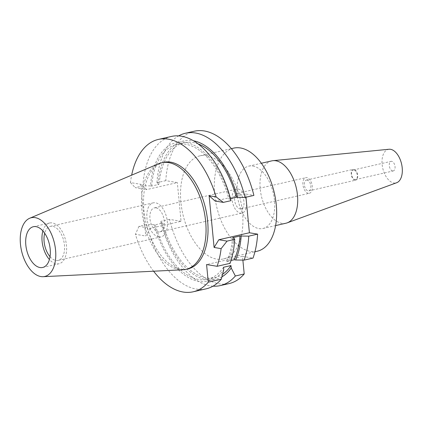 <?xml version="1.0" encoding="UTF-8"?>
<svg xmlns="http://www.w3.org/2000/svg" width="423" height="423" viewBox="0 0 423 423"><rect width="100%" height="100%" fill="white"/><g stroke="black" fill="none" stroke-linecap="round" stroke-linejoin="round"><path stroke-width="0.32" stroke-dasharray="2.12 1.59" d="M42.882 230.937A20.901 11.717 77.1 0 1 49.634 223A20.901 11.717 77.1 0 1 52.32 222.932A20.901 11.717 77.1 0 1 66.168 243.088A20.901 11.717 77.1 0 1 58.945 263.756A20.901 11.717 77.1 0 1 56.259 263.82A20.901 11.717 77.1 0 1 49.417 259.537M50.036 256.666A17.459 9.787 -102.9 0 0 55.936 260.452A17.459 9.787 -102.9 0 0 58.178 260.399A17.459 9.787 -102.9 0 0 64.211 243.135A17.459 9.787 -102.9 0 0 52.648 226.3A17.459 9.787 -102.9 0 0 50.4 226.353A17.459 9.787 -102.9 0 0 44.685 233.253M158.768 236.949A17.459 9.787 77.1 0 1 147.199 220.113A17.459 9.787 77.1 0 1 153.232 202.85A17.459 9.787 77.1 0 1 155.479 202.797A17.459 9.787 77.1 0 1 167.048 219.632A17.459 9.787 77.1 0 1 161.015 236.896A17.459 9.787 77.1 0 1 158.768 236.949M155.965 207.846A12.299 6.895 -102.9 0 0 154.384 207.883A12.299 6.895 -102.9 0 0 150.133 220.039A12.299 6.895 -102.9 0 0 158.281 231.899A12.299 6.895 -102.9 0 0 159.862 231.857A12.299 6.895 -102.9 0 0 164.108 219.701A12.299 6.895 -102.9 0 0 155.965 207.846M238.154 189.06A12.299 6.895 77.1 0 1 246.297 200.914A12.299 6.895 77.1 0 1 242.051 213.076A12.299 6.895 77.1 0 1 240.47 213.113A12.299 6.895 77.1 0 1 232.322 201.253A12.299 6.895 77.1 0 1 236.573 189.097A12.299 6.895 77.1 0 1 238.154 189.06M238.556 193.269A7.995 4.479 -102.9 0 0 237.53 193.295A7.995 4.479 -102.9 0 0 234.77 201.195A7.995 4.479 -102.9 0 0 240.063 208.904A7.995 4.479 -102.9 0 0 241.094 208.877A7.995 4.479 -102.9 0 0 243.854 200.978A7.995 4.479 -102.9 0 0 238.556 193.269M308.356 193.295A7.995 4.479 77.1 0 1 303.058 185.586A7.995 4.479 77.1 0 1 305.818 177.686A7.995 4.479 77.1 0 1 306.849 177.66A7.995 4.479 77.1 0 1 312.142 185.369A7.995 4.479 77.1 0 1 309.382 193.269A7.995 4.479 77.1 0 1 308.356 193.295M307.082 180.066A5.531 3.104 -102.9 0 0 306.368 180.082A5.531 3.104 -102.9 0 0 304.46 185.554A5.531 3.104 -102.9 0 0 308.124 190.889A5.531 3.104 -102.9 0 0 308.832 190.873A5.531 3.104 -102.9 0 0 310.746 185.401A5.531 3.104 -102.9 0 0 307.082 180.066M354.976 180.177A5.531 3.104 77.1 0 1 351.307 174.842A5.531 3.104 77.1 0 1 353.221 169.374A5.531 3.104 77.1 0 1 353.929 169.359A5.531 3.104 77.1 0 1 357.599 174.694A5.531 3.104 77.1 0 1 355.685 180.161A5.531 3.104 77.1 0 1 354.976 180.177M353.988 169.956A4.917 2.76 -102.9 0 0 353.358 169.972A4.917 2.76 -102.9 0 0 351.656 174.836A4.917 2.76 -102.9 0 0 354.918 179.579A4.917 2.76 -102.9 0 0 355.547 179.564A4.917 2.76 -102.9 0 0 357.25 174.699A4.917 2.76 -102.9 0 0 353.988 169.956M392.634 170.955A4.917 2.76 77.1 0 1 389.377 166.213A4.917 2.76 77.1 0 1 391.074 161.353A4.917 2.76 77.1 0 1 391.709 161.337A4.917 2.76 77.1 0 1 394.966 166.08A4.917 2.76 77.1 0 1 393.268 170.94A4.917 2.76 77.1 0 1 392.634 170.955M389.017 149.256A17.216 9.65 -102.9 0 0 382.297 165.779A17.216 9.65 -102.9 0 0 393.792 182.985A17.216 9.65 -102.9 0 0 396.668 182.731M271.719 160.883A31.968 17.925 -102.9 0 0 260.679 192.491A31.968 17.925 -102.9 0 0 281.855 223.318A31.968 17.925 -102.9 0 0 285.969 223.217M252.854 166.038A31.968 17.925 77.1 0 1 274.03 196.864A31.968 17.925 77.1 0 1 262.984 228.468A31.968 17.925 77.1 0 1 258.876 228.568A31.968 17.925 77.1 0 1 237.694 197.742A31.968 17.925 77.1 0 1 248.74 166.139A31.968 17.925 77.1 0 1 252.854 166.038M233.681 148.135A52.875 29.642 -102.9 0 0 215.418 200.407A52.875 29.642 -102.9 0 0 250.442 251.389A52.875 29.642 -102.9 0 0 257.247 251.225M206.736 155.685A52.875 29.642 77.1 0 1 241.76 206.667A52.875 29.642 77.1 0 1 223.497 258.939A52.875 29.642 77.1 0 1 216.698 259.103A52.875 29.642 77.1 0 1 181.673 208.121A52.875 29.642 77.1 0 1 199.936 155.849A52.875 29.642 77.1 0 1 206.736 155.685M242.871 260.097L242.511 256.327L253.017 258.088M245.98 197.218L245.673 194.03L253.895 195.41M194.305 131.215A78.144 43.812 -102.9 0 0 165.805 180.658L177.327 182.588L146.755 189.573L140.769 184.306L130.448 182.577A78.144 43.812 77.1 0 1 131.653 175.154M213.012 286.165A78.144 43.812 77.1 0 1 210.215 285.842A78.144 43.812 77.1 0 1 160.677 221.403L161.655 222.873L162.807 223.069L155.363 224.766L146.633 224.613L138.961 226.368L150.482 228.293L181.055 221.308L177.327 182.588M181.055 221.308L169.533 219.378A78.144 43.812 -102.9 0 0 219.077 283.817A78.144 43.812 -102.9 0 0 229.129 283.574M242.511 256.327L206.577 264.539M169.533 219.378L160.677 221.403M150.482 228.293L145.745 236.013L140.769 184.306M230.995 200.645L230.017 199.175A71.064 39.841 -102.9 0 0 185.422 142.371A71.064 39.841 -102.9 0 0 150.482 185.856L151.635 186.046L159.08 184.343L157.922 184.153L156.944 182.683L165.805 180.658M150.482 185.856L142.905 185.893L135.233 187.643L146.755 189.573M156.944 182.683A78.144 43.812 77.1 0 1 178.659 135.883M245.673 194.03L215.101 201.02M230.477 198.609L228.864 198.979L230.017 199.175M231.064 260.468L226.749 261.451L228.209 261.694L230.117 263.323M153.612 271.212A78.144 43.812 77.1 0 1 135.429 234.284L145.745 236.013M163.606 162.326A54.657 30.641 -102.9 0 0 144.724 216.359A54.657 30.641 -102.9 0 0 180.933 269.06A54.657 30.641 -102.9 0 0 187.965 268.891M138.961 226.368L135.429 234.284M146.633 224.613A78.144 43.812 -102.9 0 0 196.172 289.052A78.144 43.812 -102.9 0 0 206.228 288.809M154.21 224.576A71.064 39.841 -102.9 0 0 198.805 281.374A71.064 39.841 -102.9 0 0 223.762 269.705M223.529 267.262A69.166 38.779 77.1 0 1 207.524 279.302A69.166 38.779 77.1 0 1 198.625 279.518A69.166 38.779 77.1 0 1 155.363 224.766M162.807 223.069A69.166 38.779 -102.9 0 0 206.07 277.816A69.166 38.779 -102.9 0 0 214.969 277.599A69.166 38.779 -102.9 0 0 222.609 274.252M221.932 276.838A71.064 39.841 77.1 0 1 206.25 279.672A71.064 39.841 77.1 0 1 161.655 222.873M130.448 182.577L135.233 187.643M171.405 136.449A78.144 43.812 -102.9 0 0 142.905 185.893M151.635 186.046A69.166 38.779 77.1 0 1 176.703 144.449A69.166 38.779 77.1 0 1 185.602 144.232A69.166 38.779 77.1 0 1 228.864 198.979M198.101 143.894A69.166 38.779 -102.9 0 0 193.041 142.53A69.166 38.779 -102.9 0 0 184.142 142.747A69.166 38.779 -102.9 0 0 159.08 184.343M157.922 184.153A71.064 39.841 77.1 0 1 192.867 140.674A71.064 39.841 77.1 0 1 193.491 140.785M228.209 261.694A71.064 39.841 -102.9 0 0 233.745 237.895M232.592 237.7A69.166 38.779 77.1 0 1 226.749 261.451M182.969 269.758A54.657 30.641 77.1 0 1 178.945 269.514A54.657 30.641 77.1 0 1 143.207 219.468A54.657 30.641 77.1 0 1 158.731 163.712M33.354 226.717L49.634 223M42.67 267.473L58.945 263.756M50.4 226.353L153.232 202.85M58.178 260.399L161.015 236.896M154.384 207.883L236.573 189.097M159.862 231.857L242.051 213.076M237.53 193.295L305.818 177.686M241.094 208.877L309.382 193.269M306.368 180.082L353.221 169.374M308.832 190.873L355.685 180.161M353.358 169.972L391.074 161.353M355.547 179.564L393.268 170.94M262.984 228.468L275.606 225.586M248.74 166.139L261.356 163.252M223.497 258.939L254.947 251.748M199.936 155.849L231.381 148.663M207.524 279.302L214.969 277.599M176.703 144.449L184.142 142.747"/><path stroke-width="0.63" d="M36.045 226.654A20.901 11.717 -102.9 0 0 33.354 226.717A20.901 11.717 -102.9 0 0 26.131 247.386A20.901 11.717 -102.9 0 0 39.979 267.542A20.901 11.717 -102.9 0 0 42.67 267.473A20.901 11.717 -102.9 0 0 49.888 246.81A20.901 11.717 -102.9 0 0 36.045 226.654M49.417 259.537A20.901 11.717 77.1 0 1 42.882 230.937M44.685 233.253A17.459 9.787 -102.9 0 0 50.036 256.666M275.606 225.586L285.969 223.217A31.968 17.925 -102.9 0 0 287.191 222.852L396.668 182.731A17.216 9.65 -102.9 0 0 401.85 165.308A17.216 9.65 -102.9 0 0 390.551 149.308A17.216 9.65 -102.9 0 0 389.017 149.256L272.983 160.677A31.968 17.925 -102.9 0 0 271.719 160.883L261.356 163.252M287.191 222.852A31.968 17.925 -102.9 0 0 296.819 190.493A31.968 17.925 -102.9 0 0 275.833 160.782A31.968 17.925 -102.9 0 0 272.983 160.677M254.947 251.748L257.247 251.225A52.875 29.642 -102.9 0 0 275.51 198.953A52.875 29.642 -102.9 0 0 240.486 147.971A52.875 29.642 -102.9 0 0 233.681 148.135L231.381 148.663M244.208 273.967L235.347 275.992A78.144 43.812 77.1 0 1 220.267 285.599L229.129 283.574A78.144 43.812 -102.9 0 0 244.208 273.967L242.871 260.097M227.056 241.121L218.834 239.741L214.096 247.46L221.118 248.634L227.056 241.121L234.723 239.365L233.745 237.895L232.592 237.7L240.037 236.002L248.766 236.156A78.144 43.812 77.1 0 1 244.156 260.113L253.017 258.088A78.144 43.812 -102.9 0 0 257.628 234.131L249.401 232.756L245.98 197.218M245.033 197.435L253.895 195.41A78.144 43.812 -102.9 0 0 204.357 130.971A78.144 43.812 -102.9 0 0 194.305 131.215L185.443 133.24A78.144 43.812 77.1 0 1 195.495 132.996A78.144 43.812 77.1 0 1 245.033 197.435L236.309 197.277L230.477 198.609M235.347 275.992L231.207 268.002L230.974 265.559L223.529 267.262L223.762 269.705L221.308 279.201L208.275 282.178L206.577 264.539L217.089 266.3L230.117 263.323A78.144 43.812 -102.9 0 0 234.723 239.365M220.267 285.599A78.144 43.812 77.1 0 1 213.012 286.165M178.659 135.883A78.144 43.812 77.1 0 1 185.443 133.24M223.323 202.395L215.101 201.02L209.115 195.749L216.142 196.928A78.144 43.812 77.1 0 0 168.428 139.183A78.144 43.812 77.1 0 0 158.371 139.426L171.405 136.449A78.144 43.812 -102.9 0 1 181.456 136.206A78.144 43.812 -102.9 0 1 230.995 200.645L223.323 202.395L216.142 196.928M218.834 239.741L249.401 232.756M214.096 247.46L209.115 195.749M248.766 236.156L257.628 234.131M241.189 236.193A71.064 39.841 77.1 0 1 235.653 259.992L234.194 259.748L231.064 260.468M235.653 259.992L244.156 260.113M208.275 282.178A78.144 43.812 77.1 0 1 193.195 291.785A78.144 43.812 77.1 0 1 183.143 292.029A78.144 43.812 77.1 0 1 153.612 271.212M131.653 175.154A78.144 43.812 77.1 0 1 158.371 139.426M221.118 248.634A78.144 43.812 77.1 0 1 217.089 266.3M185.977 269.345L187.965 268.891A54.657 30.641 -102.9 0 0 206.842 214.852A54.657 30.641 -102.9 0 0 170.638 162.152A54.657 30.641 -102.9 0 0 163.606 162.326L161.618 162.776A54.657 30.641 77.1 0 1 168.65 162.606A54.657 30.641 77.1 0 1 204.859 215.307A54.657 30.641 77.1 0 1 185.977 269.345A54.657 30.641 77.1 0 1 182.969 269.758L43.067 276.695A30.128 16.888 77.1 0 1 40.846 276.563A30.128 16.888 77.1 0 1 21.15 248.973A30.128 16.888 77.1 0 1 29.705 218.242A30.128 16.888 77.1 0 1 35.172 217.634A30.128 16.888 77.1 0 1 55.344 248.148A30.128 16.888 77.1 0 1 43.067 276.695M193.195 291.785L206.228 288.809A78.144 43.812 -102.9 0 0 221.308 279.201M222.609 274.252A69.166 38.779 -102.9 0 0 230.974 265.559M231.207 268.002A71.064 39.841 77.1 0 1 221.932 276.838M236.309 197.277A69.166 38.779 -102.9 0 0 198.101 143.894M193.491 140.785A71.064 39.841 77.1 0 1 237.462 197.472M234.194 259.748A69.166 38.779 -102.9 0 0 240.037 236.002M29.705 218.242L158.731 163.712A54.657 30.641 77.1 0 1 161.618 162.776"/></g></svg>
